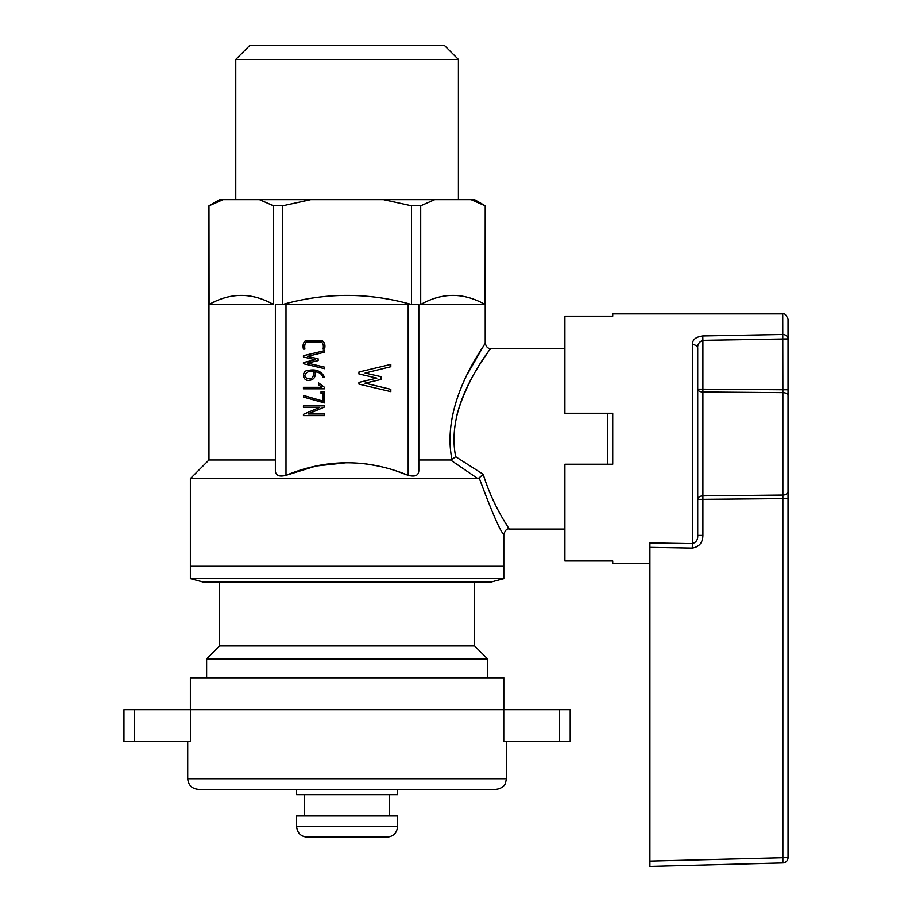 <?xml version="1.0" encoding="UTF-8"?>
<svg xmlns="http://www.w3.org/2000/svg" width="912" height="912" viewBox="0 0 912 912"><rect width="100%" height="100%" fill="white"/><g stroke="black" fill="none" stroke-linecap="round" stroke-linejoin="round"><path stroke-width="1.37" d="M190.369 578.618L203.65 582.175L490.531 582.175L503.812 578.618L190.369 578.618L190.369 566.238L503.812 566.238L190.369 566.238L190.369 478.583L477.797 478.583L450.539 459.99L451.964 459.466C440.131 401.029 486.826 343.003 485.218 343.106C486.586 343.322 439.869 401.588 452.056 459.99M487.567 677.798L487.567 658.886L474.605 645.924L219.587 645.924L219.587 582.175M487.567 658.886L206.625 658.886L206.625 677.798M418.813 459.99L450.539 459.99M564.904 348.418L490.508 348.418C487.954 348.715 486.199 346.948 485.218 343.106L467.138 374.615M209.065 304.494C230.531 292.387 252.008 292.387 273.475 304.494L209.065 304.494L208.962 205.804L208.962 459.99L275.367 459.99M485.218 343.106L485.218 205.804L485.116 304.494L420.706 304.494L420.706 205.804L411.506 205.804L411.506 304.494L282.674 304.494L282.674 205.804L273.475 205.804L273.475 304.494M209.065 205.804L223.064 199.671L219.587 199.671L208.962 205.804M223.064 199.671L259.487 199.671L273.475 205.804M282.674 205.804L310.673 199.671L259.487 199.671M310.673 199.671L383.507 199.671L411.506 205.804M420.706 205.804L434.705 199.671L383.507 199.671M434.705 199.671L471.116 199.671L485.116 205.804M485.218 205.804L474.593 199.671L471.116 199.671M285.992 304.54L418.813 304.54L418.813 470.467C418.699 475.471 415.165 477.09 408.188 475.323C367.433 458.599 326.701 458.599 285.992 475.323C279.038 477.09 275.492 475.471 275.367 470.467L275.367 304.54L285.992 304.54L285.992 475.323L315.997 466.032L347.107 462.646M456.958 414.823C469.555 370.147 498.704 339.241 488.798 350.903C482.003 361.745 445.911 407.527 455.692 456.73L483.212 474.286L479.142 477.842C492.263 513.046 500.494 531.878 503.812 534.364C500.528 531.97 492.309 513.125 479.142 477.842L477.797 478.583M396.139 470.945L408.188 475.323L408.188 304.54M235.763 59.417L249.58 45.6L444.6 45.6L458.417 59.417L235.763 59.417L235.763 199.671M458.417 59.417L458.417 199.671M607.415 464.231L607.415 413.239M483.212 474.286C493.016 506.525 509.671 529.017 509.124 529.051C509.614 528.926 493.004 506.502 483.212 474.286M451.964 459.466L455.692 456.73M366.533 463.98L378.206 466.032M324.524 407.026L308.165 413.98L324.558 413.98L324.558 415.598L303.434 415.598L303.434 414.31L319.759 407.356L303.434 407.356L303.434 405.863L324.558 405.863L324.524 407.026M318.448 384.647L318.448 382.766L324.615 387.44L324.615 388.808L303.434 388.808L303.434 387.326L321.879 387.326L318.448 384.647M324.558 352.18L307.492 356.375L318.106 358.792L318.128 360.628L307.412 363.067L324.558 367.148L324.558 368.687L303.434 363.728L303.434 362.554L315.278 359.738L303.422 356.98L303.434 355.691L324.558 350.653L324.558 352.18M390.815 366.727L365.096 373.054L381.091 376.69L381.113 379.472L364.971 383.143L390.815 389.321L390.815 391.636L358.963 384.123L358.963 382.379L376.838 378.115L358.94 373.966L358.963 372.016L390.815 364.412L390.815 366.727M323.065 349.102C323.76 345.91 323.201 343.516 321.4 341.954L306.124 341.954C304.802 343.756 304.403 346.138 304.916 349.102L303.434 349.102C302.522 345.158 303.297 342.285 305.771 340.45L321.845 340.45C324.626 342.148 325.527 345.032 324.558 349.102L323.065 349.102M323.053 377.386C321.765 373.886 319.097 372.05 315.05 371.891C315.848 376.861 313.99 379.688 309.453 380.361C301.815 381.535 301.473 370.078 308.564 370.397C316.111 368.881 321.457 371.207 324.615 377.386L323.053 377.386M313.443 371.891C307.572 368.915 299.945 377.636 309.362 378.856C312.463 378.799 313.831 376.474 313.443 371.891M323.065 393.311L321.001 393.311L321.001 391.818L324.558 391.818L324.558 402.933L303.479 397.085L303.479 395.455L323.065 401.12L323.065 393.311M282.674 304.494C325.618 292.387 368.562 292.387 411.506 304.494M420.706 304.494C442.172 292.387 463.649 292.387 485.116 304.494M190.369 709.673L190.369 677.798L503.812 677.798L503.812 709.673M123.964 709.673L190.414 709.673L190.414 741.559L123.964 741.559L123.964 709.673M570.217 709.673L570.217 741.559L570.217 709.673L190.414 709.673M503.766 709.673L503.766 741.559L570.217 741.559M187.712 741.559L187.712 778.745C188.339 785.198 191.885 788.732 198.337 789.37L495.843 789.37C503.367 788.686 505.613 783.283 505.385 783.419L506.468 778.745L187.712 778.745M397.564 789.37L397.564 794.683L296.617 794.683L296.617 789.37M389.595 794.683L389.595 815.932M307.241 837.182C300.789 836.555 297.255 833.009 296.617 826.557L296.617 815.932L397.564 815.932L397.564 826.557C396.937 833.009 393.391 836.555 386.939 837.182L307.241 837.182L386.939 837.182M788.036 438.729L788.036 319.2C786.053 314.72 784.286 312.953 782.724 313.888L612.727 313.888L612.727 316.202L564.904 316.202L564.904 413.239L612.727 413.239L612.727 464.231L564.904 464.231L564.904 560.948L612.727 560.948L612.727 563.582L649.914 563.582M702.901 535.39L702.901 499.331L788.036 498.545L788.036 857.611L788.036 389.766L782.861 389.766L782.861 392.639L702.901 392L702.901 495.866L782.861 495.045L782.861 862.923L649.914 866.4L649.914 542.914L692.413 543.609L692.276 548.078C699.196 546.892 702.742 542.663 702.901 535.39L697.726 535.39L697.726 348.578C697.315 344.554 699.037 341.806 702.901 340.336L702.764 335.958C695.776 336.881 692.322 339.754 692.413 344.576A5.312 4.001 0 0 1 697.726 348.578L697.726 389.162A5.312 2.839 180 0 0 702.901 392L702.901 389.162L697.726 389.162M788.036 490.268L788.036 491.545A5.312 3.5 180 0 1 782.861 495.045L782.861 392.639A5.312 2.861 0 0 1 788.036 395.5M782.724 313.888L782.861 389.766L702.901 389.162L702.901 340.336L788.036 338.922A5.312 4.435 180 0 0 782.724 334.487L702.764 335.958M612.727 316.202L612.727 313.888M649.914 866.4L782.861 862.923A5.312 5.312 0 0 0 788.036 857.611A5.312 5.312 0 0 1 782.861 862.923A5.312 5.312 0 0 0 788.036 857.611L649.914 861.088M697.726 535.39C698.011 539.596 696.232 542.332 692.413 543.609L692.413 344.576M559.592 709.673L559.592 741.559M134.588 709.673L134.588 741.559M296.617 826.557L397.564 826.557M692.276 548.078L649.914 547.348M702.901 499.331L702.901 495.866A5.312 3.466 0 0 0 697.726 499.331L702.901 499.331M503.812 578.618L503.812 534.364C505.271 530.077 507.038 528.31 509.124 529.051L564.904 529.051M474.593 645.924L474.593 582.175M219.587 645.924L206.625 658.886M208.962 459.99L190.369 478.583M506.468 741.559L506.468 778.745M304.585 794.683L304.585 815.932"/></g></svg>
